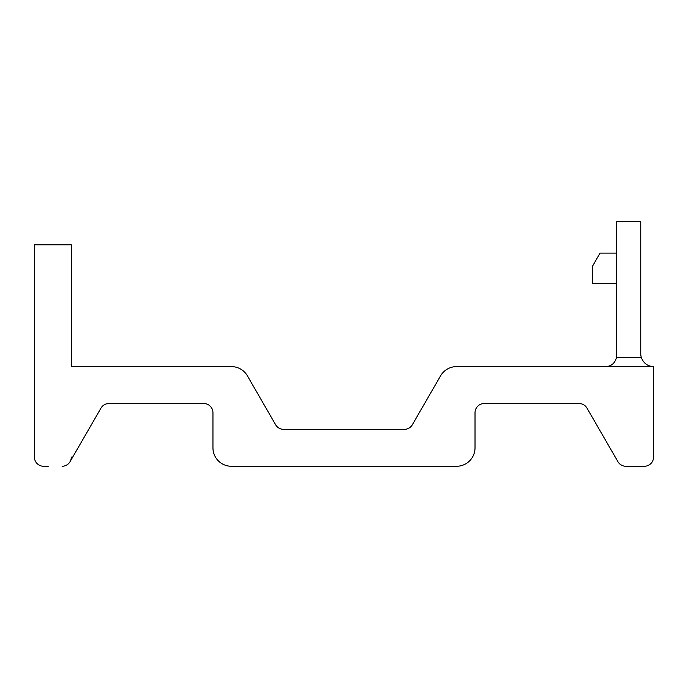 <?xml version="1.0" encoding="UTF-8"?>
<svg xmlns="http://www.w3.org/2000/svg" width="688" height="688" viewBox="0 0 688 688"><rect width="100%" height="100%" fill="white"/><g stroke="black" fill="none" stroke-linecap="round" stroke-linejoin="round"><path stroke-width="1.03" d="M404.355 429.355A9.228 9.228 0 0 0 412.344 424.745A9.228 9.228 0 0 1 404.355 429.355L283.619 429.355A9.228 9.228 0 0 1 275.63 424.745L247.396 375.837A18.456 18.456 0 0 0 231.409 366.609L71.311 366.609L71.311 244.799L34.4 244.799L34.4 457.038A9.228 9.228 0 0 0 43.628 466.266L48.237 466.266M108.962 403.521A9.228 9.228 0 0 0 100.973 408.13A9.228 9.228 0 0 1 108.962 403.521L203.725 403.521A9.228 9.228 0 0 1 212.953 412.748L212.953 447.811A18.456 18.456 0 0 0 231.409 466.266L456.565 466.266A18.456 18.456 0 0 0 475.021 447.811L475.021 412.748A9.228 9.228 0 0 1 484.249 403.521L579.012 403.521A9.228 9.228 0 0 1 587.002 408.13L617.901 461.657A9.228 9.228 0 0 0 625.891 466.266L644.346 466.266A9.228 9.228 0 0 0 653.574 457.038L653.574 366.609L456.565 366.609A18.456 18.456 0 0 0 440.587 375.837L412.344 424.745M62.083 466.266A9.228 9.228 0 0 0 70.073 461.657L100.973 408.13M653.6 366.609C647.589 366.326 643.486 363.247 641.293 357.382C643.486 363.247 647.589 366.326 653.6 366.609L605.595 366.609A11.077 11.077 0 0 0 614.384 362.266A11.077 11.077 0 0 1 605.595 366.609C611.305 366.343 614.943 363.264 616.508 357.382L641.293 357.382A12.917 12.917 0 0 1 640.752 353.692L640.752 221.734L616.663 221.734L616.663 355.533A11.077 11.077 0 0 1 616.508 357.382M70.073 461.657A9.228 9.228 0 0 0 71.311 457.038M212.953 412.748A9.228 9.228 0 0 0 203.725 403.521M283.619 429.355A9.228 9.228 0 0 1 275.63 424.745A9.228 9.228 0 0 0 283.619 429.355M579.012 403.521A9.228 9.228 0 0 1 587.002 408.13A9.228 9.228 0 0 0 579.012 403.521M641.293 357.382A12.917 12.917 0 0 1 640.752 353.692M616.663 253.107L600.056 253.107L592.678 265.895L592.678 283.559L616.663 283.559M484.249 403.521A9.228 9.228 0 0 0 475.021 412.748"/></g></svg>
